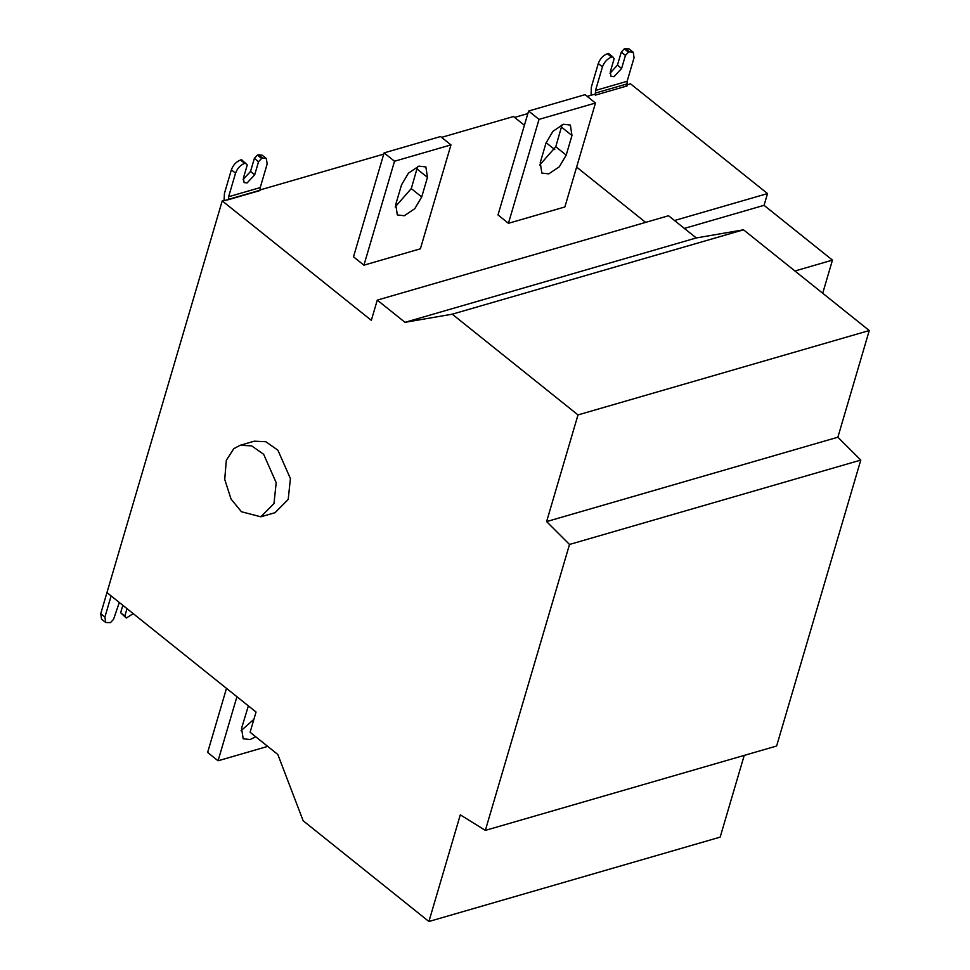 <?xml version="1.0" encoding="UTF-8"?>
<svg xmlns="http://www.w3.org/2000/svg" width="970" height="970" viewBox="0 0 970 970"><rect width="100%" height="100%" fill="white"/><g stroke="black" fill="none" stroke-linecap="round" stroke-linejoin="round"><path stroke-width="1.45" d="M253.91 719.303L241.021 730.749M248.368 705.881L241.566 728.3L243.167 738.752L250.139 739.552L255.716 736.776M226.495 688.361L207.641 752.429L218.068 760.783L236.922 696.715M267.72 746.391L218.068 760.783M241.433 511.736L231.042 499.041L224.725 479.398L226.325 460.265L233.758 448.71L240.099 445.303L251.618 445.861L263.658 454.299L276.195 482.708L273.976 503.563L260.821 516.804L241.433 511.736M260.821 516.804L275.043 512.693L288.199 499.441L290.418 478.586L277.881 450.189L265.841 441.738L254.322 441.18L240.099 445.303M417.597 166.573L411.28 188.604L395.178 206.937M427.467 177.377L425.878 166.925L418.907 166.125L408.431 173.181L401.507 184.894L395.736 204.476L397.336 214.94L404.296 215.74L414.772 208.683L421.707 196.958L427.467 177.377L417.039 169.023M450.965 144.894L440.538 136.54L384.096 152.884L353.504 256.82L363.932 265.174L394.523 161.238L450.965 144.894L420.386 248.817L363.932 265.174M384.096 152.884L394.523 161.238M562.103 124.706L555.774 146.749L539.684 165.07M571.973 135.509L570.372 125.057L563.4 124.257L552.936 131.314L546.001 143.039L540.241 162.62L541.83 173.072L548.802 173.873L559.278 166.816L566.201 155.103L571.973 135.509L561.545 127.167M595.471 103.026L585.043 94.672L528.601 111.029L498.01 214.952L508.438 223.306L539.029 119.383L595.471 103.026L564.88 206.962L508.438 223.306M528.601 111.029L539.029 119.383M744.22 755.4L720.164 837.122L428.91 921.5L303.161 820.765L277.832 754.49L250.09 732.265L256.044 712.029L106.955 592.585L100.734 613.731L104.905 617.065L105.742 622.522L110.507 622.607L113.526 619.345L119.31 602.491M860.778 460.083L837.874 437.215L546.607 521.593L569.511 544.461L860.778 460.083L776.618 746.015L485.352 830.381L460.301 814.836L428.91 921.5M569.511 544.461L485.352 830.381M837.874 437.215L869.265 330.54L577.999 414.917L546.607 521.593M127.009 608.651L124.815 616.071L120.644 612.737L122.838 605.316M105.742 622.522L101.571 619.187L100.734 613.731M124.815 616.071L126.306 618.035L133.242 613.646M126.306 618.035L120.644 612.737M104.905 617.065L111.126 595.932M822.705 293.255L832.454 260.118L764.057 205.325L684.371 228.411M832.454 260.118L794.927 270.994M764.057 205.325L767.525 193.576L674.514 220.517M612.664 56.745L608.493 53.411L607.365 53.738L611.536 57.072L612.664 56.745L614.155 58.709L610.312 71.756L611.003 76.303L614.034 76.654L621.6 68.494L617.429 65.148L621.273 52.089L624.304 48.827L628.475 52.174L629.603 51.846L625.432 48.5L629.069 48.912L633.24 52.259L629.603 51.846M611.536 57.072C607.305 58.758 604.274 62.019 602.455 66.869L598.284 63.523C600.115 58.685 603.134 55.411 607.365 53.738M598.284 63.523L591.348 87.106L591.069 95.254M627.129 81.298L627.032 85.954L595.422 95.121L595.519 90.452L627.129 81.298L634.065 57.715L633.24 52.259M624.304 48.827L625.432 48.5M621.273 52.089L625.444 55.435L621.6 68.494M628.475 52.174L625.444 55.435M610.021 73.271L617.429 65.148M595.519 90.452L602.455 66.869M595.422 95.121L594.392 94.284L587.165 96.382M514.585 117.406L527.85 113.563M767.525 193.576L630.512 83.82L626.002 85.13M243.118 179.547L250.527 171.435L254.37 158.377L258.541 161.723L254.698 174.782L247.132 182.942L244.1 182.59L243.409 178.043L247.253 164.985L241.591 159.698L240.463 160.026L244.634 163.36C240.402 165.046 237.383 168.307 235.552 173.157L231.381 169.811C233.212 164.961 236.231 161.699 240.463 160.026M254.37 158.377L257.402 155.115L261.573 158.45L258.541 161.723M261.573 158.45L262.7 158.134L258.529 154.788L262.167 155.2L266.338 158.546L262.7 158.134M257.402 155.115L258.529 154.788M260.227 187.586L259.996 190.532L228.387 199.687L228.617 196.74L260.227 187.586L267.162 164.003L266.338 158.546M244.634 163.36L245.762 163.033M228.617 196.74L235.552 173.157M231.381 169.811L224.446 193.394L224.07 200.366M228.387 199.687L222.227 200.899L371.328 320.342L377.281 300.106L405.024 322.331L452.25 314.183L577.999 414.917M106.955 592.585L222.227 200.899M259.96 189.975L383.732 154.121M441.568 137.364L513.494 116.533L524.406 125.275M645.62 222.373L576.616 167.095M554.743 149.574L546.122 142.663M869.265 330.54L743.517 229.805L696.278 237.953L668.548 215.74L377.281 300.106M696.278 237.953L405.024 322.331M743.517 229.805L452.25 314.183M421.707 196.958L411.28 188.604M566.201 155.103L555.774 146.749M626.875 83.966L595.265 93.12M254.698 174.782L250.527 171.435M259.984 190.253L228.374 199.408"/></g></svg>
